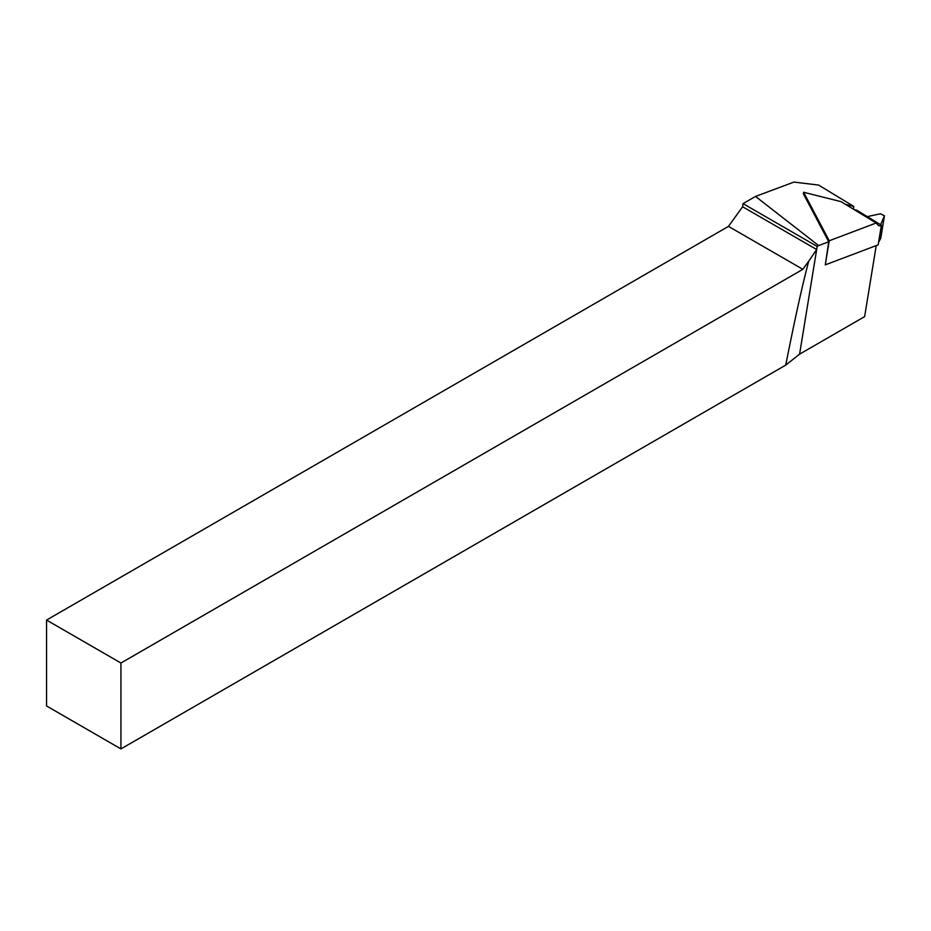 <?xml version="1.0" encoding="UTF-8"?>
<svg xmlns="http://www.w3.org/2000/svg" width="931" height="931" viewBox="0 0 931 931"><rect width="100%" height="100%" fill="white"/><g stroke="black" fill="none" stroke-linecap="round" stroke-linejoin="round"><path stroke-width="1.4" d="M845.511 204.366L853.797 206.438L818.652 185.094L793.922 182.08L755.518 196.429L743.054 203.633L817.174 246.424L818.64 245.586L755.518 196.429M818.64 245.586L828.718 241.769L803.372 193.776L803.616 192.263L841.077 201.666L876.187 222.998L829.23 240.768L803.616 192.263M828.718 241.769L825.297 264.858L829.23 240.768M876.222 245.598L864.631 316.621L799.589 354.164L785.729 365.103C795.121 317.82 802.79 283.164 808.748 261.157L802.859 269.315L120.937 663.023L46.55 620.069L728.461 226.373L742.612 206.763L816.673 249.52L817.174 246.424M853.797 206.438L853.355 209.126M785.729 365.103L120.937 748.92L46.55 705.966L46.55 620.069M742.612 206.763L743.054 203.633M120.937 663.023L120.937 748.92M802.859 269.315L728.461 226.373M808.748 261.157L816.673 249.52L799.589 354.164M854.379 209.743L856.683 210.185L867.273 216.62L880.458 213.769L884.438 215.771L880.598 224.708L881.366 225.186A4.818 2.712 -58.7 0 1 878.655 225.605A4.818 2.712 -58.7 0 1 878.317 225.325L876.187 222.998M881.366 225.186L878.154 244.865L825.297 264.858M880.761 237.975A3.165 1.525 -170.7 0 1 880.773 238.243A3.165 1.525 -170.7 0 1 880.679 238.487L878.585 242.235M880.679 238.487L884.322 216.132M867.273 216.62L880.598 224.708M880.773 238.243L884.438 215.771"/></g></svg>
